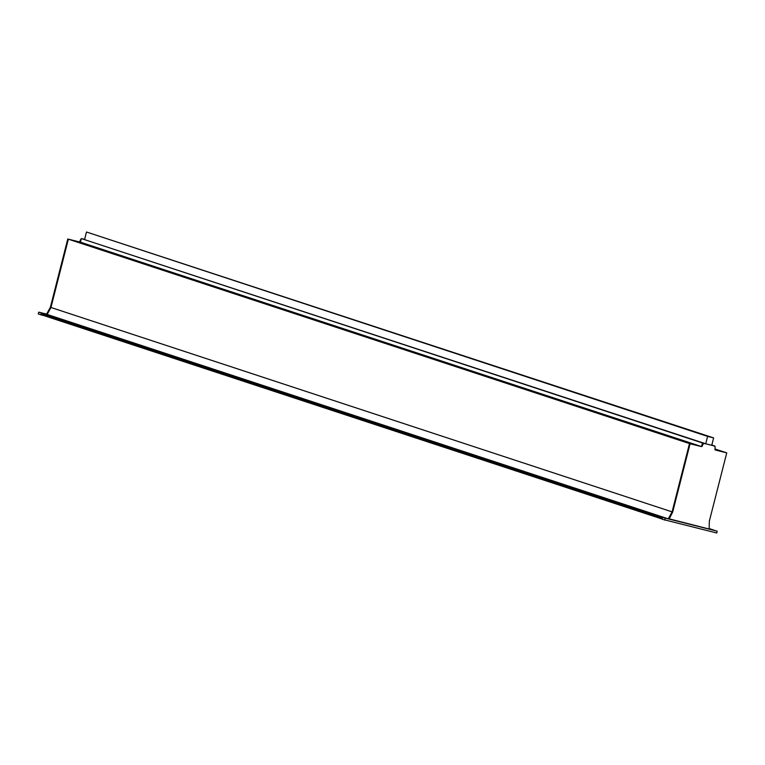 <?xml version="1.0" encoding="UTF-8"?>
<svg xmlns="http://www.w3.org/2000/svg" width="765" height="765" viewBox="0 0 765 765"><rect width="100%" height="100%" fill="white"/><g stroke="black" fill="none" stroke-linecap="round" stroke-linejoin="round"><path stroke-width="1.15" d="M713.391 445.708A2.132 2.037 108.2 0 0 713.114 445.613L704.508 443.48A2.132 2.037 108.2 0 0 702.002 445.058L701.84 445.689A0.928 0.889 108.2 0 1 700.75 446.378L689.561 443.604L672.148 511.9L668.457 518.66L709.126 529.026L709.337 521.156L726.75 452.861L715.313 449.983L726.157 452.67L714.931 448.969A0.928 0.889 108.2 0 0 715.562 450.088L726.75 452.861M714.931 448.978L715.093 448.347A2.132 2.037 108.2 0 0 713.64 445.785L705.034 443.652A2.132 2.037 108.2 0 0 702.519 445.23L702.366 445.861A0.928 0.889 108.2 0 1 701.276 446.55L690.078 443.776L672.674 512.072L669.088 519.1L662.586 517.446L662.127 519.244L716.738 532.995L717.197 531.197L709.251 529.017L714.3 530.269M689.561 443.604L690.078 443.776M672.674 512.072L672.148 511.9M47.191 314.386L50.892 307.454L68.295 239.158L79.493 241.931L68.295 239.158M83.108 239.005A2.132 2.037 -71.8 0 1 83.251 239.034L84.609 239.378M79.493 241.931A0.928 0.889 -71.8 0 0 80.583 241.243L80.736 240.621A2.132 2.037 -71.8 0 1 80.947 240.095M47.153 314.434L46.675 314.052L50.366 307.281L67.779 238.986M80.583 241.243L80.057 241.071A0.928 0.889 -71.8 0 1 78.967 241.759M80.057 241.071L80.22 240.44A2.132 2.037 -71.8 0 1 81.195 239.11M82.304 238.804A2.132 2.037 -71.8 0 1 82.725 238.862L84.619 239.33M50.366 307.281L50.892 307.454M662.586 517.446L717.197 531.197M665.215 518.307L664.756 520.114M41.224 314.711L662.184 519.053L41.224 314.711L41.654 313.095L47.143 314.453L41.329 313.009L40.87 314.807L38.25 313.946L38.709 312.149L41.329 313.009M43.519 315.467L40.87 314.807M46.655 314.109L38.709 312.149M662.203 518.976L662.567 517.532M662.729 517.484L668.275 518.852L672.081 511.871L689.495 443.576L700.836 446.387M46.77 314.31L668.275 518.852M47.143 314.453L50.959 307.482L672.081 511.871M50.959 307.482L68.362 239.177L689.495 443.576M68.362 239.177L80.421 242.17L701.027 446.397M701.687 446.014L702.461 442.964L705.732 443.776L707.615 436.404L713.64 437.896L711.756 445.268L715.026 446.081L714.864 446.712M80.421 242.17L81.329 238.565L702.461 442.964M81.329 238.565L705.732 443.776M84.599 239.378L86.483 232.005L707.615 436.404M86.483 232.005L713.64 437.896M711.823 445.029L715.026 446.081M713.114 445.613L713.64 445.785M704.508 443.48L705.034 443.652M702.002 445.058L702.519 445.23M701.84 445.689L702.366 445.861M700.75 446.378L701.276 446.55M668.457 518.66L668.983 518.833M80.736 240.621L80.22 240.44M83.251 239.034L82.725 238.862M47.2 314.224L46.675 314.052M41.052 314.377L662.184 518.775M41.329 313.296L662.452 517.695M41.654 313.095L662.786 517.494M709.356 528.634L714.252 530.25L709.356 528.634M713.257 445.651L713.774 445.823"/></g></svg>

